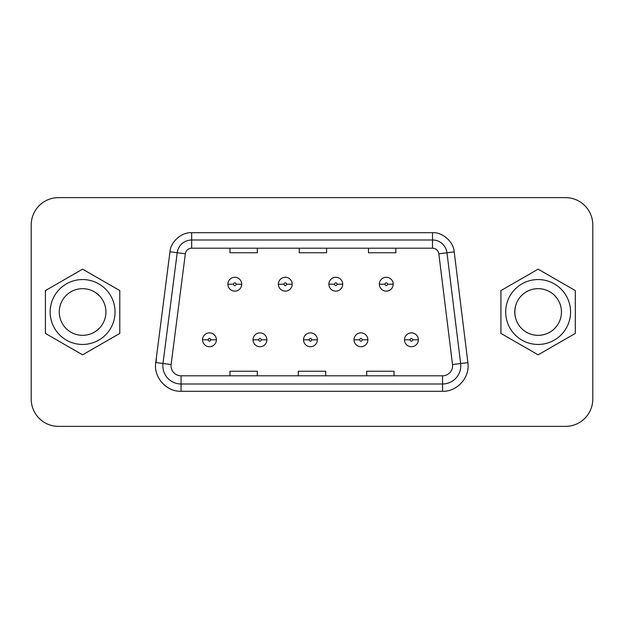 <?xml version="1.0" encoding="UTF-8"?>
<svg xmlns="http://www.w3.org/2000/svg" width="624" height="624" viewBox="0 0 624 624"><rect width="100%" height="100%" fill="white"/><g stroke="black" fill="none" stroke-linecap="round" stroke-linejoin="round"><path stroke-width="0.94" d="M592.8 224.96L592.8 399.04A27.339 27.339 0 0 1 565.461 426.379L58.539 426.379A27.339 27.339 0 0 1 31.2 399.04L31.2 224.96A27.339 27.339 0 0 1 58.539 197.621L565.461 197.621A27.339 27.339 0 0 1 592.8 224.96M516.04 304.45A25.061 25.061 0 0 0 516.04 319.55A23.33 23.33 0 0 0 561.452 312A23.33 23.33 0 0 0 516.04 304.45A25.061 25.061 0 0 0 516.04 319.55M442.556 391.295L442.556 384.002L181.069 384.002A18.229 18.229 48.7 0 1 162.989 363.449L177.208 252.728A14.586 14.586 -41.3 0 1 191.669 239.998L432.502 239.998A14.586 14.586 -138.5 0 1 446.979 252.798L460.645 363.542A18.229 18.229 -48.5 0 1 442.556 384.002L181.069 384.002L181.069 391.295C166.226 391.755 153.41 377.177 155.758 362.521L169.97 251.8C170.531 241.816 181.693 231.988 191.669 232.705L432.502 232.705C442.51 231.98 453.71 241.886 454.21 251.901L467.883 362.645C470.153 377.27 457.345 391.747 442.556 391.295L181.069 391.295M442.556 375.796L181.069 375.796A10.023 10.023 -131.3 0 1 171.124 364.494L185.344 253.773A6.38 6.38 -41.3 0 1 191.669 248.204L432.502 248.204A6.38 6.38 41.5 0 1 438.836 253.804L452.509 364.541A10.023 10.023 131.5 0 1 442.556 375.796L442.556 384.002A18.229 18.229 -48.5 0 0 460.645 363.542L467.883 362.645M366.686 375.796L366.686 371.241L394.025 371.241L394.025 375.796M229.975 375.796L229.975 371.241L257.314 371.241L257.314 375.796M298.327 375.796L298.327 371.241L325.673 371.241L325.673 375.796M299.239 248.204L299.239 252.759L326.586 252.759L326.586 248.204M229.975 248.204L229.975 252.759L257.314 252.759L257.314 248.204M368.503 248.204L368.503 252.759L395.85 252.759L395.85 248.204M538.114 288.67A23.33 23.33 90 0 0 514.784 312A23.33 23.33 90 0 0 538.114 335.33A23.33 23.33 -90 0 0 561.452 312A23.33 23.33 -90 0 0 538.114 288.67M538.114 279.552A32.448 32.448 0 0 0 505.674 312A32.448 32.448 0 0 0 538.114 344.448A32.448 32.448 0 0 0 570.562 312A32.448 32.448 0 0 0 538.114 279.552M575.305 333.419L538.114 354.838L500.932 333.419L500.932 290.581L538.114 269.162L575.305 290.581L575.305 333.419M45.419 333.419L45.419 290.581L82.602 269.162L119.785 290.581L119.785 333.419L82.602 354.838L45.419 333.419M82.602 279.552A32.448 32.448 0 0 0 50.154 312A32.448 32.448 0 0 0 82.602 344.448A32.448 32.448 0 0 0 115.05 312A32.448 32.448 0 0 0 82.602 279.552M59.272 312A23.33 23.33 0 0 0 82.602 335.33A23.33 23.33 0 0 0 105.932 312A23.33 23.33 0 0 0 82.602 288.67A23.33 23.33 0 0 0 59.272 312A23.33 23.33 0 0 0 82.602 335.33A23.33 23.33 0 0 0 105.932 312A23.33 23.33 0 0 0 82.602 288.67A23.33 23.33 0 0 0 59.272 312M82.602 288.67A23.33 23.33 90 0 0 59.272 312A23.33 23.33 90 0 0 82.602 335.33A23.33 23.33 -90 0 0 105.932 312A23.33 23.33 -90 0 0 82.602 288.67M241.73 284.201A6.926 6.926 0 0 0 234.803 277.274A6.926 6.926 0 0 0 227.877 284.201A6.926 6.926 0 0 0 234.803 291.127A6.926 6.926 0 0 0 241.73 284.201A6.926 6.926 0 0 0 234.803 277.274A6.926 6.926 0 0 0 227.877 284.201A6.926 6.926 0 0 0 234.803 291.127A6.926 6.926 0 0 0 241.73 284.201L236.262 284.201C235.295 282.321 234.32 282.321 233.345 284.201L227.877 284.201M292.219 284.201A6.926 6.926 0 0 0 285.293 277.274A6.926 6.926 0 0 0 278.366 284.201A6.926 6.926 0 0 0 285.293 291.127A6.926 6.926 0 0 0 292.219 284.201A6.926 6.926 0 0 0 285.293 277.274A6.926 6.926 0 0 0 278.366 284.201A6.926 6.926 0 0 0 285.293 291.127A6.926 6.926 0 0 0 292.219 284.201L286.751 284.201C285.784 282.321 284.809 282.321 283.834 284.201L278.366 284.201M328.864 284.201A6.926 6.926 0 0 0 335.79 291.127A6.926 6.926 0 0 0 342.716 284.201A6.926 6.926 0 0 0 335.79 277.274A6.926 6.926 0 0 0 328.864 284.201A6.926 6.926 0 0 0 335.79 291.127A6.926 6.926 0 0 0 342.716 284.201A6.926 6.926 0 0 0 335.79 277.274A6.926 6.926 0 0 0 328.864 284.201L334.331 284.201C335.299 286.081 336.274 286.081 337.249 284.201C336.274 282.321 335.299 282.321 334.331 284.201M253.032 339.799A6.926 6.926 0 0 0 259.958 346.726A6.926 6.926 0 0 0 266.885 339.799A6.926 6.926 0 0 0 259.958 332.873A6.926 6.926 0 0 0 253.032 339.799A6.926 6.926 0 0 0 259.958 346.726A6.926 6.926 0 0 0 266.885 339.799A6.926 6.926 0 0 0 259.958 332.873A6.926 6.926 0 0 0 253.032 339.799L258.5 339.799C259.475 341.679 260.442 341.679 261.417 339.799C260.442 337.919 259.475 337.919 258.5 339.799M202.543 339.799A6.926 6.926 0 0 0 209.469 346.726A6.926 6.926 0 0 0 216.395 339.799A6.926 6.926 0 0 0 209.469 332.873A6.926 6.926 0 0 0 202.543 339.799A6.926 6.926 0 0 0 209.469 346.726A6.926 6.926 0 0 0 216.395 339.799A6.926 6.926 0 0 0 209.469 332.873A6.926 6.926 0 0 0 202.543 339.799L208.01 339.799C208.985 341.679 209.953 341.679 210.928 339.799C209.953 337.919 208.985 337.919 208.01 339.799M404.508 339.799A6.926 6.926 0 0 0 411.434 346.726A6.926 6.926 0 0 0 418.361 339.799A6.926 6.926 0 0 0 411.434 332.873A6.926 6.926 0 0 0 404.508 339.799A6.926 6.926 0 0 0 411.434 346.726A6.926 6.926 0 0 0 418.361 339.799A6.926 6.926 0 0 0 411.434 332.873A6.926 6.926 0 0 0 404.508 339.799L409.976 339.799C410.943 341.679 411.918 341.679 412.893 339.799C411.918 337.919 410.943 337.919 409.976 339.799M354.019 339.799A6.926 6.926 0 0 0 360.945 346.726A6.926 6.926 0 0 0 367.871 339.799A6.926 6.926 0 0 0 360.945 332.873A6.926 6.926 0 0 0 354.019 339.799A6.926 6.926 0 0 0 360.945 346.726A6.926 6.926 0 0 0 367.871 339.799A6.926 6.926 0 0 0 360.945 332.873A6.926 6.926 0 0 0 354.019 339.799L359.486 339.799C360.454 341.679 361.429 341.679 362.404 339.799C361.429 337.919 360.454 337.919 359.486 339.799M379.353 284.201A6.926 6.926 0 0 0 386.279 291.127A6.926 6.926 0 0 0 393.206 284.201A6.926 6.926 0 0 0 386.279 277.274A6.926 6.926 0 0 0 379.353 284.201A6.926 6.926 0 0 0 386.279 291.127A6.926 6.926 0 0 0 393.206 284.201A6.926 6.926 0 0 0 386.279 277.274A6.926 6.926 0 0 0 379.353 284.201L384.821 284.201C385.796 286.081 386.763 286.081 387.738 284.201C386.763 282.321 385.796 282.321 384.821 284.201M303.521 339.799A6.926 6.926 0 0 0 310.448 346.726A6.926 6.926 0 0 0 317.374 339.799A6.926 6.926 0 0 0 310.448 332.873A6.926 6.926 0 0 0 303.521 339.799A6.926 6.926 0 0 0 310.448 346.726A6.926 6.926 0 0 0 317.374 339.799A6.926 6.926 0 0 0 310.448 332.873A6.926 6.926 0 0 0 303.521 339.799L308.989 339.799C309.964 341.679 310.939 341.679 311.906 339.799C310.939 337.919 309.964 337.919 308.989 339.799M156.515 356.608L156.094 362.567M181.069 375.796L181.069 384.002A18.229 18.229 48.7 0 1 162.989 363.449L155.758 362.521M185.344 253.773L169.97 251.8M191.669 248.204L191.669 232.705M432.502 248.204L432.502 232.705M432.502 239.998A14.586 14.586 -138.5 0 1 446.979 252.798L454.21 251.901M171.124 364.494L162.989 363.449M438.836 253.804L446.979 252.798M452.509 364.541L460.645 363.542M233.345 284.201C234.32 286.081 235.295 286.081 236.262 284.201M283.834 284.201C284.809 286.081 285.784 286.081 286.751 284.201M342.716 284.201L337.249 284.201M266.885 339.799L261.417 339.799M216.395 339.799L210.928 339.799M418.361 339.799L412.893 339.799M367.871 339.799L362.404 339.799M393.206 284.201L387.738 284.201M317.374 339.799L311.906 339.799"/></g></svg>
